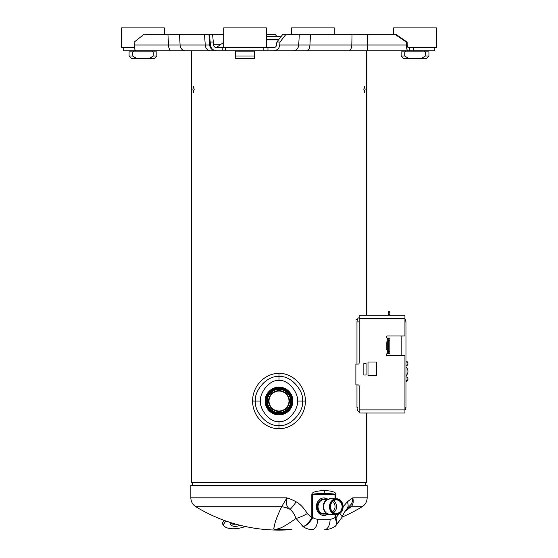 <?xml version="1.0" encoding="UTF-8"?>
<svg xmlns="http://www.w3.org/2000/svg" width="558" height="558" viewBox="0 0 558 558"><rect width="100%" height="100%" fill="white"/><g stroke="black" fill="none" stroke-linecap="round" stroke-linejoin="round"><path stroke-width="0.84" d="M359.143 411.448L358.947 411.448C357.824 411.274 357.162 409.886 356.974 407.284L356.974 384.901M356.974 364.088L356.974 321.931C357.162 319.329 357.824 317.941 358.947 317.774L359.143 317.774M356.095 319.643L357.315 319.643M366.069 363.565L363.844 363.565L363.844 375.018L366.069 375.018L366.069 363.565M404.941 321.931L405.98 321.931L405.98 407.284L404.941 407.284M405.98 321.931A4.164 4.164 0 0 0 404.941 319.183A4.164 4.164 0 0 1 405.98 321.931M405.98 407.284A4.164 4.164 0 0 1 404.941 410.039A4.164 4.164 0 0 0 405.98 407.284M405.98 375.722A5.775 5.775 0 0 0 405.98 367.025M405.98 376.699A5.775 2.888 180 0 1 407.961 378.875A5.775 2.888 180 0 1 405.98 381.051M407.961 378.875L407.961 379.559A5.775 2.888 180 0 1 405.98 381.735M405.98 361.696A5.775 2.888 0 0 1 407.961 363.872A5.775 2.888 0 0 1 405.98 366.048M405.98 361.012A5.775 2.888 0 0 1 407.961 363.188L407.961 363.872M393.697 34.247L393.697 27.9L436.37 27.9L436.37 47.674L407.94 47.674L407.159 44.773L407.117 42.052L395.664 34.247L286.031 34.247L279.997 42.052L276.852 42.052L282.885 34.247L286.031 34.247M424.561 50.799L424.561 51.838M404.773 56.002L408.728 58.604L403.741 58.604L401.139 56.002L404.773 56.002L404.773 51.838L428.928 51.838L428.928 56.002L425.301 56.002L425.301 51.838M401.139 56.002L401.139 51.838L404.773 51.838M428.928 56.002L426.326 58.604L408.728 58.604M421.346 58.604L425.301 56.002M291.583 34.247L291.583 27.9L334.256 27.9L334.256 34.247M134.52 47.674L121.63 47.674L121.63 27.9L164.303 27.9L164.303 34.247M133.439 50.799L133.439 51.838M132.699 56.002L136.654 58.604L131.674 58.604L129.072 56.002L132.699 56.002L132.699 51.838L156.861 51.838L156.861 56.002L153.227 56.002L153.227 51.838M136.654 58.604L149.272 58.604L153.227 56.002M149.272 58.604L154.259 58.604L149.272 58.604M129.072 56.002L129.072 51.838L132.699 51.838M137.24 58.604L148.686 58.604M276.852 42.052L276.663 44.773C276.377 46.551 275.331 47.514 273.532 47.674L223.744 47.674L223.744 27.9L266.417 27.9L266.417 47.674M254.448 56.002L254.448 58.604L235.713 58.604L235.713 56.002L254.448 56.002L254.608 50.799M235.56 50.799L235.56 51.838L254.448 51.838M235.713 56.002L235.713 51.838M279.997 42.052L279.788 44.989C279.223 48.546 277.131 50.478 273.532 50.799L434.808 50.799L434.808 47.674M381.546 50.799L375.973 50.799M196.932 50.799L196.5 50.799M176.454 50.799L123.192 50.799L123.192 47.674M134.311 44.989L168.481 44.989L167.944 34.247L144.02 34.247L134.262 42.052L134.311 44.989C134.45 48.546 134.973 50.478 135.873 50.799L296.926 50.799M273.532 50.799L267.959 50.799L267.959 47.674M399.919 50.799L409.335 50.799L409.335 47.674M388.284 340.15L389.847 340.15L389.847 351.596L388.284 351.596L388.284 338.064L387.245 338.064A1.039 1.039 0 0 1 386.206 337.025A1.039 1.039 0 0 1 387.245 335.986L404.941 335.986L404.941 315.165L359.819 315.165L359.143 315.584L359.143 363.049A1.039 1.039 0 0 1 358.103 364.088L355.878 364.088L355.878 384.901L358.103 384.901A1.039 1.039 0 0 1 359.143 385.948L359.143 412.585L359.819 413.004L404.941 413.004L366.432 413.004L366.432 482.74L191.568 482.74L191.568 50.799L222.21 50.799L222.21 47.674L216.63 47.674C214.83 47.514 213.791 46.551 213.505 44.773L213.309 42.052L210.171 42.052L209.424 34.247L223.744 34.247M301.459 50.799L354.463 50.799M360.733 50.799L366.432 50.799L366.432 315.165M266.417 39.346L278.944 39.346M223.744 47.674L222.21 47.674M281.358 36.228L266.417 36.228M167.944 34.247L209.424 34.247M266.417 34.247L275.115 34.247L276.642 36.228M279.788 44.989L406.384 44.989L406.329 42.052L394.883 34.247M406.329 42.052L407.117 42.052M406.384 44.989C406.524 48.546 407.047 50.478 407.94 50.799M171.501 50.799A6.243 3.027 90 0 1 168.481 44.989L180.081 44.989L179.543 34.247M185.423 50.799A6.243 5.35 90 0 1 180.081 44.989L209.689 44.989L208.943 34.247M215.918 50.799A6.243 6.243 90 0 1 209.689 44.989L210.373 44.989C210.945 48.546 213.03 50.478 216.63 50.799M210.373 44.989L210.171 42.052M212.57 34.247L213.309 42.052M192.887 89.308L193.48 86.183L194.184 89.308L193.48 92.433L192.887 89.308M363.816 89.308L364.52 86.183L365.113 89.308L364.52 92.433L363.816 89.308M279 373.455C265.727 372.918 252.251 385.759 252.669 401.035C252.307 416.408 265.831 429.228 279 428.621C292.266 429.151 305.742 416.338 305.331 401.035C305.686 385.669 292.183 372.849 279 373.455L278.993 376.559C291.834 375.199 304.277 392.093 302.513 401.035C304.277 409.963 291.855 426.87 279.007 425.517C266.166 426.877 253.723 409.984 255.487 401.035C253.723 392.107 266.145 375.206 279 376.559L279 380.437C289.19 379.447 298.83 394.171 297.428 401.035C298.83 407.891 289.204 422.615 279 421.639C268.81 422.622 259.17 407.905 260.572 401.035C259.17 394.185 268.796 379.461 279 380.437M279 414.929A13.894 13.894 0 0 1 265.106 401.083A13.894 13.894 0 0 1 279 387.14A13.894 13.894 0 0 1 292.894 401.035A13.894 13.894 0 0 1 279 414.929A13.894 13.894 0 0 1 265.106 401.083A13.894 13.894 0 0 1 278.909 387.14M265.455 401.035A13.545 13.545 0 0 1 279.098 387.489A13.545 13.545 0 0 1 292.545 401.097A13.545 13.545 0 0 1 278.965 414.58A13.545 13.545 0 0 1 265.455 401.035M279 387.845A13.19 13.19 0 0 0 267.554 407.598A13.19 13.19 0 0 0 290.39 407.696A13.19 13.19 0 0 0 279 387.845A13.19 13.19 0 0 0 267.554 407.598A13.19 13.19 0 0 0 290.39 407.696A13.19 13.19 0 0 0 279 387.845M278.923 389.407A11.634 11.634 0 0 1 289.086 406.831A11.634 11.634 0 0 1 268.956 406.901A11.634 11.634 0 0 1 278.923 389.407M279 391.046A9.995 9.995 0 0 0 269.005 401.007A9.995 9.995 0 0 0 279 411.03A9.995 9.995 0 0 0 288.995 401.035A9.995 9.995 0 0 0 279 391.046M279 413.89A12.855 12.855 0 0 0 291.855 401.035A12.855 12.855 0 0 0 279 388.18A12.855 12.855 0 0 0 266.145 401.035A12.855 12.855 0 0 0 279 413.89M279 389.031A12.004 12.004 0 0 0 266.996 401.035A12.004 12.004 0 0 0 279 413.046A12.004 12.004 0 0 0 291.004 401.035A12.004 12.004 0 0 0 279 389.031M279 414.203A13.169 13.169 0 0 0 292.169 401.035A13.169 13.169 0 0 0 279 387.873A13.169 13.169 0 0 0 265.831 401.035A13.169 13.169 0 0 0 279 414.203M279 411.448A10.407 10.407 0 0 1 268.593 401.035A10.407 10.407 0 0 1 279 390.628A10.407 10.407 0 0 1 289.407 401.035A10.407 10.407 0 0 1 279 411.448M290.697 401.035A11.697 11.697 0 0 0 279 389.345A11.697 11.697 0 0 0 267.303 401.035A11.697 11.697 0 0 0 279 412.732A11.697 11.697 0 0 0 290.697 401.035M387.245 338.064L387.245 349.775L386.206 349.775L386.206 341.97L387.245 341.97L388.284 340.931M388.284 338.064L389.847 338.064L389.847 340.15M388.284 351.596L388.284 353.681L387.245 353.681A1.039 1.039 0 0 0 386.206 354.721A1.039 1.039 0 0 0 387.245 355.76L404.941 355.76L404.941 413.004M388.284 353.681L389.847 353.681L389.847 351.596M388.284 312.801L388.284 311.336L389.847 311.336L389.847 312.801L388.284 312.801L388.284 314.566L389.847 314.566L389.847 315.165M388.284 314.566L388.284 315.165M389.847 312.801L389.847 314.566M376.315 375.534L376.315 362.009L367.994 362.009L367.994 375.534L376.315 375.534M327.86 499.277A8.74 7.491 90 0 0 323.87 497.938A8.74 7.491 90 0 0 316.372 506.678A8.74 7.491 90 0 0 323.87 515.425A8.74 7.491 90 0 0 327.86 514.085M323.417 497.952A8.74 7.491 -90 0 1 327.302 499.55M327.302 513.813A8.74 7.491 -90 0 1 323.417 515.411M289.804 529.64A20.813 18.574 90 0 1 291.22 529.577L278.728 529.577A20.813 0.418 90 0 1 278.756 529.64L291.29 529.577M278.756 529.64C274.682 529.73 273.106 529.026 274.027 527.533C274.906 523.962 274.424 522.079 281.644 506.72L195.83 506.72C192.622 504.62 190.962 501.663 190.843 497.834L286.965 497.834L281.644 506.72A20.813 17.145 -153.5 0 1 290.076 509.363C292.364 511.1 294.359 514.113 296.075 518.417L303.015 526.564C306.112 525.999 309.23 523.223 312.375 518.242A6.243 1.2 -150.6 0 0 311.727 517.803C308.762 522.909 305.854 525.831 303.015 526.564A20.813 17.842 -90 0 0 312.264 529.577A10.407 5.364 -90 0 0 317.621 519.17A10.407 8.921 -90 0 1 312.71 517.454L311.727 517.803L307.325 513.59A10.407 1.576 153.1 0 1 296.075 518.417C287.503 524.485 281.797 527.854 278.972 528.524C276.161 529.256 276.077 529.605 278.728 529.577M296.138 501.802C287.956 497.45 288.528 499.005 286.965 497.834C286.519 503.7 285.682 506.245 290.076 509.363A10.407 1.674 124.6 0 0 296.138 501.802C300.204 504.104 303.929 508.031 307.325 513.59M312.375 518.242L312.71 494.534C312.529 493.97 316.295 493.635 324.003 493.523C331.654 493.635 335.33 493.976 335.023 494.534L311.817 494.534C311.734 492.275 315.926 490.928 324.407 490.503C332.456 490.949 336.265 492.295 335.839 494.534L335.023 494.534L335.023 498.733M344.935 511.442L351.156 506.72A20.813 12.708 50.2 0 0 347.327 508.422M342.082 517.106A159.623 159.623 0 0 0 362.17 506.72L351.156 506.72C353.158 504.62 353.695 501.663 352.775 497.834L352.405 501.53L351.561 503.888L346.846 508.91A10.407 6.682 -136.9 0 0 347.306 501.802L343.114 506.831M190.843 497.834L190.843 485.341L367.157 485.341L367.157 497.834L352.775 497.834L347.306 501.802M346.846 508.91C347.097 508.701 345.06 510.131 341.977 517.371A10.407 3.369 -158.7 0 0 341.977 517.371L341.977 517.371A10.407 3.369 -158.7 0 0 339.536 513.681M335.581 526.02L336.732 524.485L337.046 522.246L335.839 517.454L335.023 517.454L335.323 518.242A6.243 2.093 -24.8 0 0 335.909 517.803L339.41 513.59M335.323 518.242L336.669 523.139L336.334 525.008L335.484 526.089C332.261 528.384 328.683 529.542 324.756 529.577A10.407 5.364 -90 0 0 330.113 519.17L317.621 519.17M245.311 526.508A20.813 10.49 -20.5 0 1 223.047 524.987L222.258 522.888L224.058 520.349M225.878 520.998L223.047 524.987M230.733 522.63A8.328 4.192 159.5 0 0 230.691 524.374A8.328 4.192 159.5 0 0 240.17 525.308M230.58 523.216A8.328 4.192 159.5 0 0 235.79 524.143M336.467 513.744A7.059 6.054 90 0 0 342.521 506.678A7.059 6.054 90 0 0 336.467 499.619A7.059 6.054 90 0 0 330.413 506.678A7.059 6.054 90 0 0 336.467 513.744M342.089 506.678A6.752 5.782 90 0 0 336.307 499.933A6.752 5.782 90 0 0 330.517 506.678A6.752 5.782 90 0 0 336.307 513.43A6.752 5.782 90 0 0 342.089 506.678M336.467 514.316A7.638 6.543 90 0 0 343.01 506.678A7.638 6.543 90 0 0 336.467 499.047A7.638 6.543 90 0 0 329.924 506.678A7.638 6.543 90 0 0 336.467 514.316M336.307 514.629A7.945 6.815 90 0 0 343.114 506.678A7.945 6.815 90 0 0 336.307 498.733A7.945 6.815 90 0 0 329.492 506.678A7.945 6.815 90 0 0 336.307 514.629L330.476 514.629A7.945 6.815 90 0 0 330.476 514.629L330.476 514.629A7.945 6.815 90 0 0 330.476 514.629L330.476 514.629C322.447 512.565 324.31 509.789 323.305 506.497C324.4 503.351 322.636 500.714 330.476 498.733L336.307 498.733M327.204 513.758L324.086 513.758A7.08 6.068 -90 0 1 318.018 506.706A7.08 6.068 -90 0 1 324.038 499.605A7.08 6.068 -90 0 1 324.086 499.605L327.204 499.605M332.463 501.635A5.726 4.903 -90 0 1 335.051 506.678A5.726 4.903 -90 0 1 332.463 511.728M357.894 407.284L356.974 407.284M401.816 335.986L401.816 355.76M356.974 321.931L359.143 321.931M278.881 39.43L266.417 39.43M293.285 50.799A6.243 5.461 90 0 0 298.732 44.989L299.29 34.247M413.659 47.674L413.659 50.799M219.761 44.773L213.505 44.773M134.917 49.502L134.917 50.799M204.5 34.247L205.246 44.989A6.243 5.35 90 0 0 210.589 50.799M263.146 47.674L263.146 50.799M367.534 34.247L367.206 50.799M352.035 34.247L351.819 44.989A6.243 3.215 90 0 1 348.611 50.799M306.726 50.799A6.243 3.215 90 0 0 309.934 44.989L310.492 34.247M305.331 401.035L297.428 401.035M279.007 428.621L279 421.639M252.669 401.035L260.572 401.035M279 387.454A13.58 13.58 0 0 1 290.781 407.8A13.58 13.58 0 0 1 267.268 407.877A13.58 13.58 0 0 1 279 387.454M388.284 350.815L387.245 349.775L387.245 353.681M359.143 318.29L404.941 318.29M359.143 409.886L404.941 409.886M324.407 490.503A6.243 3.215 90 0 1 324.003 493.523M335.839 494.534L335.839 498.733M335.839 514.629L335.839 517.454M335.023 514.629L335.023 517.454A10.407 8.921 -90 0 1 330.113 519.17M311.817 517.454L311.817 494.534M330.476 498.733A7.945 6.815 90 0 0 323.661 506.678A7.945 6.815 90 0 0 330.469 514.629M324.596 502.123A7.08 6.068 90 0 0 324.596 511.24M325.607 513.758A7.442 6.382 -90 0 1 323.633 514.127A7.442 6.382 -90 0 1 317.251 506.706A7.442 6.382 -90 0 1 323.584 499.236A7.442 6.382 -90 0 1 323.633 499.236A7.442 6.382 -90 0 1 325.607 499.605M333.538 500.756A6.752 5.782 -90 0 1 336.558 506.678A6.752 5.782 -90 0 1 333.538 512.607M405.513 51.838L405.513 50.799M152.487 51.838L152.487 50.799M154.259 58.604L156.861 56.002M223.744 42.366L216.19 47.646M225.306 50.799L225.306 47.674M195.83 506.72A159.623 159.623 0 0 0 291.876 529.577M335.484 526.089L341.977 517.371M367.157 497.834C367.038 501.663 365.378 504.62 362.17 506.72M192.615 482.74L192.615 485.341M365.385 482.74L365.385 485.341"/></g></svg>
